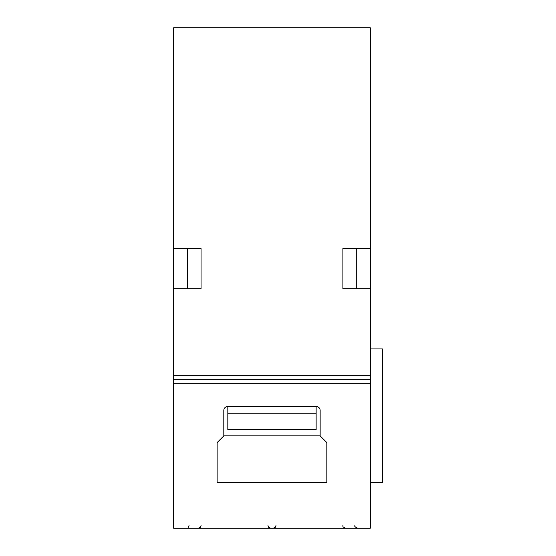 <?xml version="1.0" encoding="UTF-8"?>
<svg xmlns="http://www.w3.org/2000/svg" width="556" height="556" viewBox="0 0 556 556"><rect width="100%" height="100%" fill="white"/><g stroke="black" fill="none" stroke-linecap="round" stroke-linejoin="round"><path stroke-width="0.83" d="M320.145 435.883L326.838 442.569L326.838 482.712L217.125 482.712L217.125 442.569L223.811 435.883L223.811 410.46A4.017 4.017 0 0 1 227.828 406.443L316.135 406.443A4.017 4.017 0 0 1 320.145 410.46L320.145 435.883L223.811 435.883M370.317 528.2L173.639 528.2L173.639 383.703L370.317 383.703L370.317 528.2M316.135 429.586L227.828 429.586L227.828 413.803L316.135 413.803L316.135 429.586M173.639 288.703L173.639 248.567L201.064 248.567L201.064 288.703L173.639 288.703L173.639 379.685L370.317 379.685L370.317 383.703M173.639 379.685L173.639 383.703M370.317 288.703L342.892 288.703L342.892 248.567L370.317 248.567L370.317 375.668L173.639 375.668M173.639 248.567L173.639 27.8L370.317 27.8L370.317 248.567M187.685 248.567L187.685 288.703M356.271 288.703L356.271 248.567M370.317 379.685L370.317 375.668M370.317 482.712L382.361 482.712L382.361 348.911L370.317 348.911M316.135 413.803L316.135 406.443M227.828 413.803L227.828 406.443M275.991 525.524L275.227 527.401L273.316 528.2M342.892 525.524C343.566 526.254 341.447 526.456 345.568 528.2M189.026 525.524L188.359 527.297M201.064 525.524L200.299 527.401L198.388 528.2M267.964 525.524L268.736 527.401L270.64 528.2M354.936 525.524C354.29 526.247 355.18 527.137 357.612 528.2"/></g></svg>
